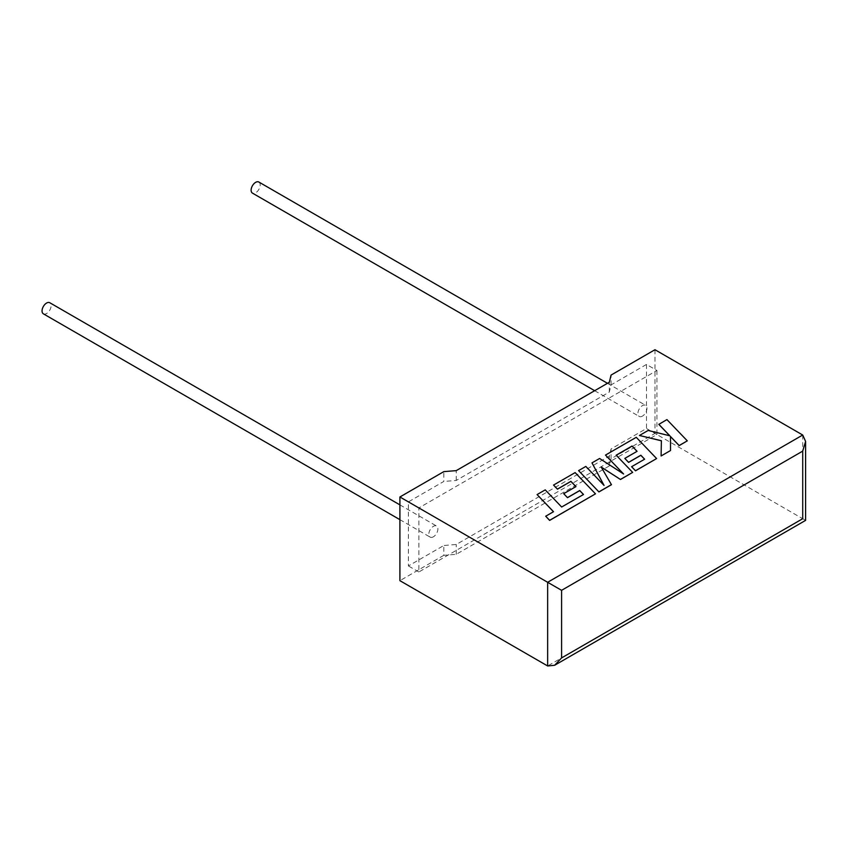 <?xml version="1.0" encoding="UTF-8"?>
<svg xmlns="http://www.w3.org/2000/svg" width="848" height="848" viewBox="0 0 848 848"><rect width="100%" height="100%" fill="white"/><g stroke="black" fill="none" stroke-linecap="round" stroke-linejoin="round"><path stroke-width="0.64" stroke-dasharray="4.24 3.18" d="M43.386 313.834A6.402 3.699 120 0 0 46.587 313.516A6.402 3.699 120 0 0 50.774 307.866A6.402 3.699 120 0 0 49.788 302.736M433.36 536.816A6.402 3.699 -60 0 1 430.159 537.134A6.402 3.699 -60 0 1 429.173 532.003A6.402 3.699 -60 0 1 433.36 526.354A6.402 3.699 -60 0 1 436.561 526.036A6.402 3.699 -60 0 1 437.547 531.166A6.402 3.699 -60 0 1 433.36 536.816M258.852 182.034A6.402 3.699 -60 0 1 259.838 187.164A6.402 3.699 -60 0 1 255.651 192.814A6.402 3.699 -60 0 1 252.45 193.121M642.424 416.114A6.402 3.699 -60 0 1 639.222 416.432A6.402 3.699 -60 0 1 638.247 411.291A6.402 3.699 -60 0 1 642.424 405.651A6.402 3.699 -60 0 1 645.635 405.333A6.402 3.699 -60 0 1 646.611 410.464A6.402 3.699 -60 0 1 642.424 416.114M802.717 435.024L802.717 518.711C806.469 520.884 806.469 520.884 802.717 518.711L654.974 433.413L611.069 458.757L609.32 465.934L456.235 554.316L443.811 555.323L443.811 545.508L408.407 565.945L408.407 501.889L443.811 481.452L443.811 471.636M443.811 555.323L399.906 580.668M656.924 370.481L656.924 434.536L418.87 571.976L418.87 507.931L656.924 370.481L646.473 364.449L611.069 384.886L609.32 392.062L456.235 480.445L443.811 481.452M418.87 507.931L408.407 501.889M656.924 434.536L646.473 428.505L611.069 448.942L609.32 456.107L456.235 544.501L443.811 545.508M418.87 571.976L408.407 565.945M611.069 458.757L611.069 448.942M646.473 364.449L646.473 428.505M611.069 384.886L611.069 375.07M654.974 349.726L654.974 433.413M609.32 465.934L609.32 456.107M456.235 554.316L456.235 544.501M609.32 392.062L609.32 382.236M456.235 480.445L456.235 470.629M687.293 440.918L666.931 419.686L658.811 424.382M669.772 435.798L648.137 430.54L639.445 435.554M661.387 440.716L661.111 456.044M670.514 450.606L670.471 436.487M611.461 484.706L601.253 467.121M632.65 472.474L616.22 455.249M637.028 451.348L624.817 458.471M644.575 459.224L631.612 466.792M656.606 458.641L636.254 437.398L605.483 455.164M623.407 473.852L599.6 458.556L591.989 462.955M603.956 485.321L585.83 466.506L578.58 470.704M583.509 494.479L561.652 507.093L545.232 489.953L537.091 494.649M553.468 511.736L545.699 516.305M595.487 493.928L575.135 472.686L553.553 485.151M575.919 486.625L563.708 493.759M802.717 518.711L547.649 665.966M399.906 519.665L430.159 537.134M594.66 390.705L639.222 416.432M607.475 383.307L645.635 405.333M399.906 504.878L436.561 526.036"/><path stroke-width="1.27" d="M399.906 504.878L49.788 302.736A6.402 3.699 120 0 0 46.587 303.054A6.402 3.699 120 0 0 42.4 308.693A6.402 3.699 120 0 0 43.386 313.834L399.906 519.665M594.66 390.705L252.45 193.121A6.402 3.699 -60 0 1 251.464 187.991A6.402 3.699 -60 0 1 255.651 182.352A6.402 3.699 -60 0 1 258.852 182.034L607.475 383.307M399.906 496.981L547.649 582.279L802.717 435.024L654.974 349.726L611.069 375.07L609.32 382.236L456.235 470.629L443.811 471.636L399.906 496.981L399.906 580.668L547.649 665.966L547.649 582.279L561.588 590.325L561.588 657.921L554.624 665.277L547.649 665.966M802.717 435.024L805.6 441.405L802.717 451.115L561.588 590.325M561.588 657.921L802.717 518.711C806.469 520.884 806.469 520.884 802.717 518.711L802.717 451.115M658.811 424.297L669.878 435.819L648.137 430.455L639.445 435.48L661.387 440.716L661.111 455.959L670.514 450.532L670.471 436.487L679.163 445.539L687.293 440.843L666.931 419.601L658.811 424.382L669.772 435.798M687.293 440.843L679.163 445.613L670.471 436.572M639.445 435.48L661.387 440.801M661.111 455.959L670.514 450.532M632.004 446.048L637.081 451.316L624.817 458.397L628.591 462.319L640.855 455.238L644.628 459.192L631.612 466.707L635.502 470.746L656.606 458.556L636.254 437.314L605.483 455.09L623.609 473.99L599.6 458.482L591.989 462.881L604.052 485.416L585.83 466.432L578.58 470.619L598.932 491.935L611.461 484.706L601.168 466.994L620.482 479.491L632.65 472.389L616.167 455.196L632.004 446.048L637.028 451.348M598.932 491.861L611.461 484.621M601.253 467.121L620.482 479.491M620.482 479.417L632.65 472.389M616.22 455.249L632.004 446.133M624.817 458.397L628.591 462.393L640.855 455.312L644.575 459.224M631.612 466.707L635.502 470.82L656.606 458.556M605.483 455.09L623.407 473.852M591.989 462.881L603.956 485.321M578.58 470.619L598.932 491.935M537.091 494.575L553.521 511.704L545.699 516.22L549.621 520.322L595.487 493.843L575.135 472.601L553.553 485.067L557.443 489.095L570.895 481.335L575.962 486.604L563.708 493.674L567.482 497.596L579.735 490.515L583.509 494.479L561.652 507.009L545.232 489.868L537.091 494.575L553.468 511.736M545.699 516.22L549.621 520.407L595.487 493.843M553.553 485.067L557.443 489.179L570.895 481.41L575.919 486.625M563.708 493.674L567.482 497.681L579.735 490.6L583.456 494.511M805.6 441.405L805.6 520.375L554.624 665.277"/></g></svg>
